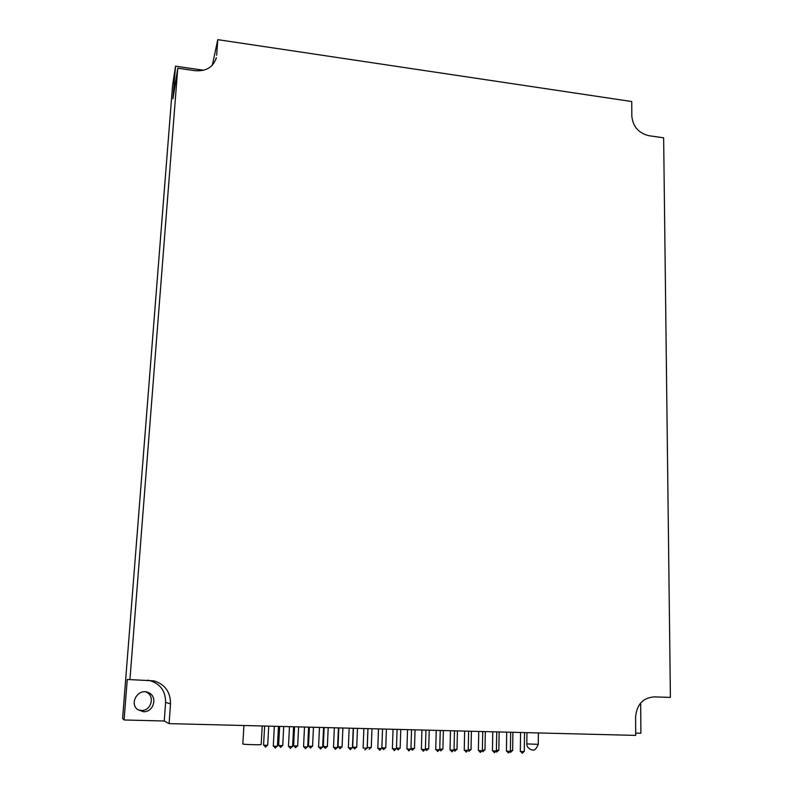 <?xml version="1.0" encoding="UTF-8"?>
<svg xmlns="http://www.w3.org/2000/svg" width="793" height="793" viewBox="0 0 793 793"><rect width="100%" height="100%" fill="white"/><g stroke="black" fill="none" stroke-linecap="round" stroke-linejoin="round"><path stroke-width="1.19" d="M216.667 55.262L217.778 39.65L631.734 101.534L631.823 116.135C632.933 126.672 638.672 133.204 649.051 135.732L663.642 137.823L670.402 697.404L654.334 696.878C642.915 697.741 636.67 704.541 635.58 717.269L635.699 735.398L169.107 723.622L170.505 703.877C170.535 692.031 165.013 684.359 153.941 680.85L129.933 679.611L177.771 68.208L195.187 70.706C206.299 71.469 213.347 67.108 216.33 57.621L215.686 59.802M129.933 679.611L127.267 679.442L124.075 719.975L122.598 718.448L172.587 85.376L175.521 66.186L172.953 98.808L177.771 68.208M175.521 66.186L203.742 70.24M212.336 65.185L217.778 39.65M640.685 702.965L640.893 733.247L635.679 733.119M124.075 719.975L164.25 721.006L169.107 723.622M145.634 691.863L146.011 692.011C155.408 695.481 151.354 711.232 141.204 710.478L137.794 709.725M143.355 711.698L137.605 709.576C128.882 703.054 138.567 687.789 148.321 692.567C158.055 696.155 153.862 712.481 143.355 711.698M164.25 721.006L165.598 702.36L170.505 703.877M147.577 680.196L149.956 680.622C160.414 683.923 165.628 691.179 165.598 702.36M274.338 726.279L273.278 746.154L277.421 746.272L278.482 726.378M279.642 726.408L278.63 745.529L282.704 745.638M289.475 726.656L288.454 746.481L292.587 746.6L293.588 726.765M294.56 726.784L293.608 745.856L297.682 745.975L298.634 726.894M304.512 727.042L303.55 746.808L307.644 746.917M309.409 727.161L308.497 746.183L312.531 746.282M319.48 727.419L318.568 747.135L322.672 747.254L323.574 727.518M324.168 727.538L323.306 746.5L327.331 746.61M334.359 727.796L333.496 747.452L337.55 747.561M338.849 727.905L338.036 746.818L342.041 746.927M349.148 728.162L348.345 747.769L352.379 747.878M353.45 728.271L352.687 747.135L356.672 747.244M363.868 728.539L363.105 748.086L367.129 748.195M367.972 728.638L367.258 747.452L371.223 747.561M378.499 728.906L377.795 748.404L381.8 748.513M381.869 747.799L385.705 747.868M393.06 729.273L392.396 748.721L396.381 748.83M396.46 748.136L400.098 748.186M407.533 729.639L406.928 749.028L410.893 749.137M413.976 748.572L412.429 750.237L410.992 748.463L414.422 748.493M421.935 730.006L421.37 749.345L425.326 749.454M425.415 748.79L428.656 748.81M436.249 730.363L435.734 749.653L439.679 749.762M439.768 749.107L442.831 749.117M450.493 730.72L450.027 749.96L453.953 750.069M454.042 749.425L456.917 749.425M464.658 731.077L464.242 750.267L468.148 750.376M468.247 749.742L470.933 749.722M478.754 731.433L478.377 750.575L482.273 750.684M482.372 750.049L484.88 750.029M492.77 731.79L492.433 750.872L496.319 750.991M496.418 750.356L498.747 750.327M506.707 732.137L506.42 751.169L510.286 751.288M510.395 750.664L512.536 750.634M520.575 732.494L520.327 751.477L524.183 751.586M243.917 725.506L242.836 743.973C242.341 744.508 261.631 745.053 261.184 744.488L262.215 725.972M526.948 732.653L526.81 743.913L538.278 744.34L538.388 732.94M264.634 726.031L263.573 745.202L267.687 745.321L268.738 726.14M149.956 680.622L153.941 680.85M148.321 692.567L146.011 692.011M273.793 746.233L275.25 748.067L276.906 746.322M282.724 745.648L283.725 726.517M279.136 745.608L280.583 747.422L282.209 745.698M288.969 746.56L290.426 748.394L292.072 746.649M294.114 745.935L295.551 747.74L297.177 746.025M307.674 746.927L308.626 727.141M304.066 746.887L305.523 748.711L307.149 746.976M312.561 746.302L313.463 727.26M309.002 746.263L310.45 748.057L312.055 746.352M319.073 747.214L320.531 749.028L322.156 747.303M327.36 746.619L328.213 727.637M323.812 746.58L325.249 748.374L326.855 746.669M337.59 747.581L338.433 727.895M334.002 747.531L335.459 749.345L337.075 747.63M342.08 746.947L342.883 728.004M338.542 746.897L339.979 748.691L341.565 746.996M352.419 747.898L353.222 728.271M348.851 747.849L350.308 749.663L351.904 747.948M356.711 747.264L357.465 728.37M353.192 747.214L354.63 749.008L356.206 747.313M367.179 748.215L367.922 728.638M364.879 749.93L366.663 748.265M371.273 747.581L371.976 728.737M369.023 749.276L370.767 747.63M381.849 748.533L382.543 729.005M378.301 748.483L379.758 750.287L381.334 748.582M385.755 747.898L386.409 729.104M382.246 747.849L383.683 749.623L385.249 747.938M396.441 748.85L397.085 729.372M392.902 748.8L394.359 750.594L395.935 748.899M400.158 748.215L400.772 729.471M396.659 748.156L398.096 749.93L399.652 748.255M410.952 749.167L411.557 729.738M407.424 749.107L408.881 750.912L410.447 749.216M414.481 748.523L415.046 729.828M428.23 748.879L426.693 750.545L425.395 749.474L425.94 730.105M421.876 749.425L423.323 751.209L424.879 749.524M428.726 748.83L429.251 730.184M439.748 749.791L440.254 730.462M436.239 749.732L437.696 751.516L439.243 749.831M442.9 749.137L443.376 730.541M439.59 749.821L440.868 750.852L442.405 749.187M454.032 750.099L454.488 730.829M450.523 750.039L451.98 751.823L453.527 750.148M456.996 749.444L457.432 730.898M453.705 750.138L454.974 751.149L456.5 749.494M468.227 750.406L468.643 731.186M464.738 750.347L466.195 752.121L467.731 750.456M471.022 749.752L471.409 731.255M468.941 751.437L470.527 749.801M482.362 750.713L482.729 731.533M478.873 750.654L480.33 752.428L481.857 750.753M484.969 750.059L485.316 731.602M481.827 750.991L482.967 751.744L484.473 750.099M496.408 751.021L496.735 731.889M492.929 750.951L494.396 752.726L495.912 751.06M498.837 750.356L499.144 731.949M495.843 751.467L496.844 752.042L498.351 750.406M510.385 751.318L510.662 732.246M506.915 751.249L508.382 753.023L509.889 751.367M512.645 750.664L512.902 732.296M509.78 751.893L510.652 752.339L512.149 750.703M524.292 751.625L524.52 732.593M520.823 751.556L522.29 753.32L523.796 751.665M526.849 743.943C526.621 746.451 528.227 748.443 531.677 749.92L532.658 750.019C534.522 750.703 536.375 748.82 538.239 744.369M264.089 745.281L265.526 747.095L267.162 745.37"/></g></svg>

